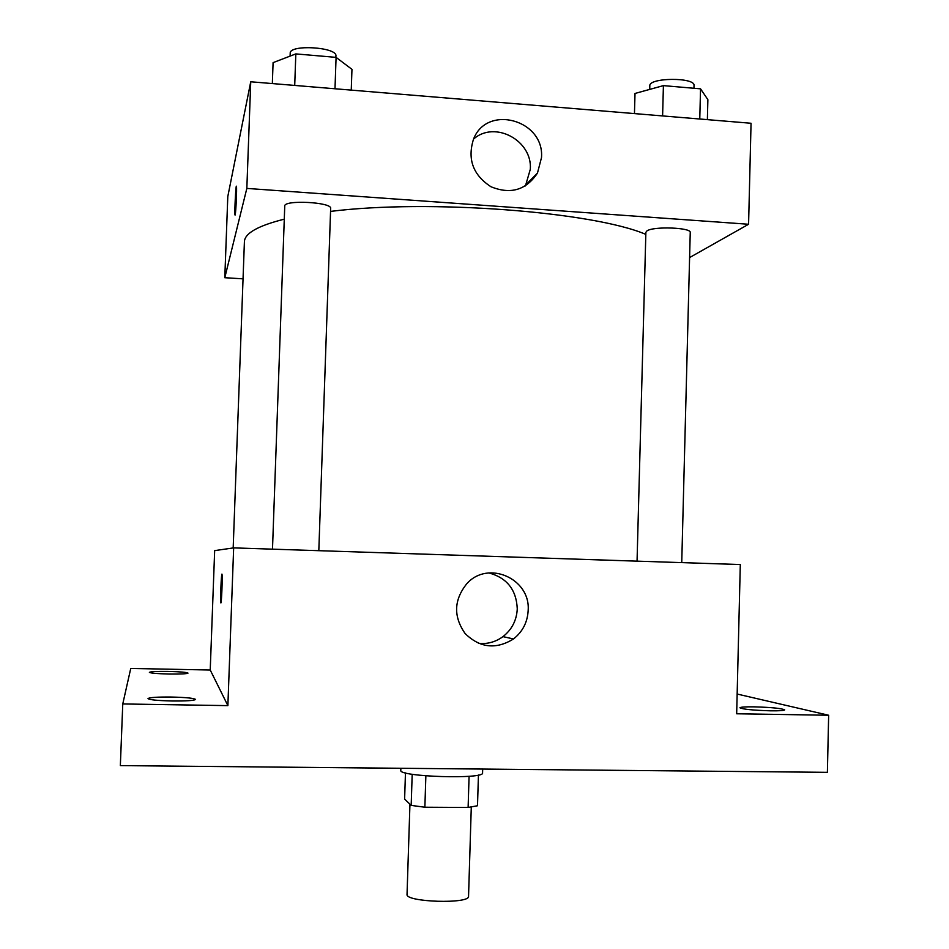 <?xml version="1.0" encoding="UTF-8"?>
<svg xmlns="http://www.w3.org/2000/svg" width="949" height="949" viewBox="0 0 949 949"><rect width="100%" height="100%" fill="white"/><g stroke="black" fill="none" stroke-linecap="round" stroke-linejoin="round"><path stroke-width="1.42" d="M409.944 804.194L407.038 894.373C405.045 902.202 470.052 904.243 468.545 896.307L471.285 807.065M469.079 776.282L468.118 807.457L424.867 807.231L411.178 805.393L404.618 799.07L405.46 772.889M468.118 807.457L477.501 805.76L478.438 775.013M482.685 769.058L482.567 772.937C484.809 779.52 398.153 776.804 400.798 770.363L400.858 768.287M425.864 775.855L424.867 807.231M412.186 774.265L411.178 805.393M438.213 768.643L467.122 768.915M737.159 694.039L828.655 715.249L827.386 772.332L120.345 765.618L122.765 703.944L130.748 668.44L210.227 670.018L214.664 550.622L233.656 547.881L227.879 705.629L122.765 703.944M754.348 706.851C771.596 707.373 781.715 708.381 784.693 709.864C784.218 710.599 779.449 710.92 770.398 710.813C752.925 710.267 742.77 709.271 739.947 707.788C740.493 707.052 745.297 706.732 754.348 706.851M828.655 715.249L736.673 713.778L740.303 564.548L233.656 547.881M528.166 610.373C527.549 622.176 522.662 631.702 513.492 638.962C495.995 649.757 479.862 647.942 465.105 633.517C453.242 616.482 453.824 599.851 466.872 583.647C488.035 559.827 530.574 578.605 528.166 610.373M171.615 697.041C186.099 697.408 194.082 698.203 195.565 699.437C194.201 700.587 186.372 701.109 172.077 700.991C157.427 700.623 149.408 699.828 148.008 698.594C149.527 697.432 157.392 696.91 171.615 697.041M168.59 671.429C180.346 671.738 186.811 672.295 188.009 673.114C186.894 673.873 180.524 674.17 168.886 674.027C157.024 673.719 150.523 673.149 149.384 672.343C150.606 671.584 157.012 671.275 168.59 671.429M227.879 705.629L210.227 670.018M220.88 602.912L220.797 602.674C220.156 599.934 221.449 570.444 222.03 574.442C222.624 576.79 221.52 604.157 220.88 602.912L220.809 602.674C220.215 600.29 221.283 573.599 221.936 574.204M488.842 572.923C506.944 577.811 516.41 589.792 517.264 608.878C516.659 620.326 511.902 629.578 502.982 636.625C495.639 641.987 487.466 644.241 478.474 643.375M233.181 547.953L244.403 241.793C244.628 233.347 257.914 225.803 284.273 219.16M330.549 211.402C429.09 199.029 593.149 211.757 645.818 234.379M681.738 562.627L690.243 232.529C691.631 227.487 652.853 226.111 646.85 230.998L645.878 232.315L637.052 561.156M272.493 549.163L284.747 206.052C283.751 199.61 332.162 202.125 330.655 208.412L318.817 550.681M689.591 257.57L748.583 224.261L246.835 188.412L224.794 277.713L243.039 278.84M748.583 224.261L751.05 123.263L250.738 81.78L227.796 196.55L224.794 277.713M250.738 81.78L246.835 188.412M541.499 157.617L537.454 173.098C526.09 190.132 510.598 194.687 491.001 186.763C473.112 175.102 467.252 159.313 473.444 139.396C486.659 103.892 544.512 119.728 541.499 157.617M235.198 214.818L234.984 214.913C234.391 212.446 235.933 182.742 236.467 186.49C236.977 188.341 235.898 212.469 235.198 214.818M235.079 215.115L234.996 214.913C234.439 212.754 235.755 185.696 236.384 186.289M473.587 139.064C494.726 120.167 532.484 140.44 530.325 169.242L525.449 185.921M707.373 119.645L707.883 99.657L700.54 88.838L663.41 85.624L635.011 93.453L634.454 113.607M700.54 88.838L699.769 119.016M663.41 85.624L662.604 115.932M649.709 89.408L649.816 85.79C648.796 77.486 695.403 77.142 694.027 85.505L693.956 88.269M351.249 90.119L351.96 69.348L336.076 57.367L295.827 53.903L273.087 62.634L272.339 83.571M336.076 57.367L334.997 88.767M295.827 53.903L294.712 85.434M290.097 56.098L290.204 53.263C289.303 44.117 337.512 47.059 335.922 56.015L335.875 57.355M502.982 636.625L513.492 638.962M526.387 184.272L537.454 173.098"/></g></svg>
